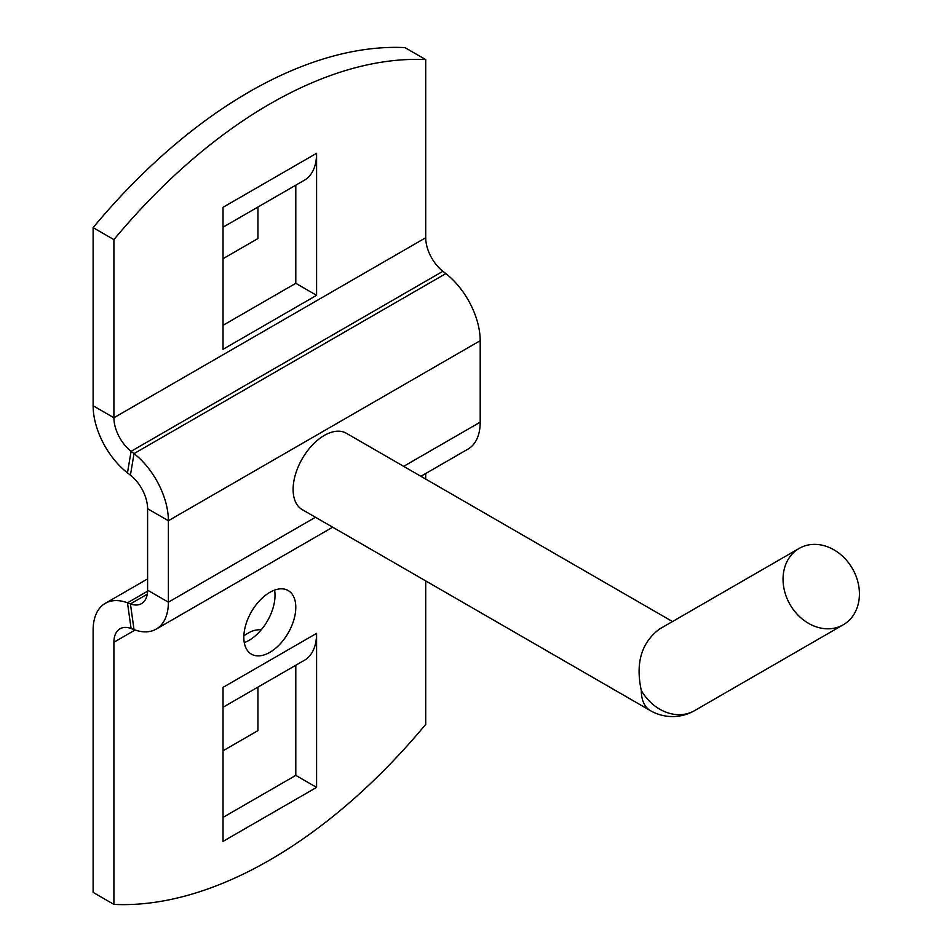 <?xml version="1.0" encoding="UTF-8"?>
<svg xmlns="http://www.w3.org/2000/svg" width="952" height="952" viewBox="0 0 952 952"><rect width="100%" height="100%" fill="white"/><g stroke="black" fill="none" stroke-linecap="round" stroke-linejoin="round"><path stroke-width="1.43" d="M223.042 258.706L257.933 238.559L257.933 207.048M790.053 604.591A44.101 36.009 -120 0 1 799.192 548.4A44.101 36.009 -120 0 1 852.421 568.582A44.101 36.009 -120 0 1 843.282 624.774A44.101 36.009 -120 0 1 790.053 604.591M641.303 690.474A44.101 25.454 120 0 0 650.442 710.656A44.101 44.101 0 0 0 694.532 710.656A44.101 36.009 -120 0 1 641.303 690.474C635.365 663.044 641.446 642.552 659.569 629.01L799.192 548.4M425.722 59.607A462.958 267.298 120 0 0 113.907 239.63L93.117 227.623A462.958 267.298 -60 0 1 404.933 47.6L425.722 59.607L425.722 237.738A29.393 16.969 -120 0 0 442.906 271.296L445.845 273.593A58.798 33.951 60 0 1 480.201 340.697L480.201 422.164A58.798 33.951 60 0 1 468.027 449.082L420.879 476.297M147.572 591.204L127.473 602.806L131.09 628.534L134.03 629.629A58.798 33.951 -120 0 0 156.211 629.105A58.798 33.951 -120 0 0 168.385 602.188L168.385 520.732A58.798 33.951 -120 0 0 134.03 453.616L131.09 451.319L127.473 472.87L130.424 475.167A29.393 16.969 60 0 1 147.596 508.725L147.596 590.18A29.393 16.969 60 0 1 141.503 603.639A29.393 16.969 60 0 1 130.424 603.901L127.473 602.806A58.798 33.951 -120 0 0 105.303 603.33A58.798 33.951 -120 0 0 93.117 630.248L93.117 892.393L113.907 904.4A462.958 267.298 120 0 0 425.722 724.377L425.722 580.922M650.442 710.656L302.248 509.629A44.101 25.454 -60 0 1 302.248 458.709A44.101 25.454 -60 0 1 346.338 433.255L672.481 621.549M295.798 607.352A36.747 21.218 -60 0 1 279.757 644.337A36.747 21.218 -60 0 1 251.447 654.179A36.747 21.218 -60 0 1 243.831 637.364A36.747 21.218 -60 0 1 259.872 600.379A36.747 21.218 -60 0 1 288.194 590.538A36.747 21.218 -60 0 1 295.798 607.352M244.271 642.6A36.747 21.218 120 0 0 274.581 590.109M113.907 239.63L113.907 417.761A29.393 16.969 -120 0 0 131.09 451.319L442.906 271.296M316.588 153.296L316.588 295.31L223.042 349.313L223.042 207.298L316.588 153.296A58.798 33.951 60 0 1 304.414 180.214L223.042 227.183M316.588 295.31L295.798 283.303L295.798 185.176M223.042 325.31L295.798 283.303M93.117 227.623L93.117 405.754A58.798 33.951 -120 0 0 127.473 472.87M243.879 635.638L249.317 632.497A58.798 33.951 60 0 1 261.264 629.76M223.042 750.783L257.933 730.636L257.933 687.118M316.588 633.366L316.588 787.387L223.042 841.389L223.042 687.38L316.588 633.366A58.798 33.951 60 0 1 304.414 660.283L223.042 707.265M295.798 665.258L295.798 775.38L316.588 787.387M223.042 817.387L295.798 775.38M425.722 473.501L425.722 479.082M113.907 904.4L113.907 642.255A29.393 16.969 -120 0 1 120 628.796A29.393 16.969 -120 0 1 131.09 628.534M147.596 590.18L168.385 602.188L315.469 517.269M403.66 466.349L480.201 422.164M480.201 340.697L168.385 520.732L147.596 508.725M93.117 405.754L113.907 417.761L425.722 237.738M135.101 630.01L113.907 642.255M130.424 475.167L134.03 453.616L445.845 273.593M134.03 629.629L130.424 603.901L147.286 594.167M843.282 624.774L694.532 710.656M332.688 527.206L156.211 629.105M105.303 603.33L147.596 578.911"/></g></svg>
